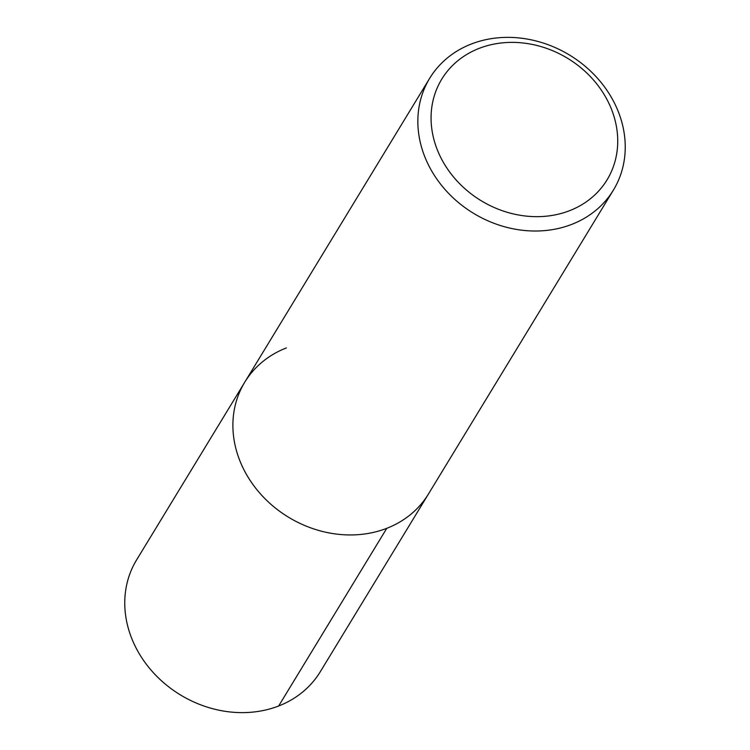 <?xml version="1.0" encoding="UTF-8"?>
<svg xmlns="http://www.w3.org/2000/svg" width="750" height="750" viewBox="0 0 750 750"><rect width="100%" height="100%" fill="white"/><g stroke="black" fill="none" stroke-linecap="round" stroke-linejoin="round"><path stroke-width="1.12" d="M286.388 347.934A107.531 92.55 31.3 0 0 244.734 382.228A107.531 92.55 31.3 0 0 288.469 517.191A107.531 92.55 31.3 0 0 428.447 494.016L613.397 190.097A107.531 92.55 -148.7 0 1 571.744 224.381A107.531 92.55 -148.7 0 1 449.062 193.856A107.531 92.55 -148.7 0 1 429.684 78.3A107.531 92.55 -148.7 0 1 471.347 44.006A107.531 92.55 -148.7 0 1 594.028 74.531A107.531 92.55 -148.7 0 1 613.397 190.097M569.569 210.694A96.778 83.297 31.3 0 0 572.522 61.472A96.778 83.297 31.3 0 0 431.081 116.4A96.778 83.297 31.3 0 0 569.569 210.694M244.734 382.228L136.603 559.903A107.531 92.55 31.3 0 0 155.972 675.469A107.531 92.55 31.3 0 0 278.653 705.994A107.531 92.55 31.3 0 0 320.316 671.7L428.438 494.025A107.531 92.55 31.3 0 1 288.469 517.191A107.531 92.55 31.3 0 1 244.734 382.228L429.684 78.3M278.653 705.994L386.784 528.309"/></g></svg>
